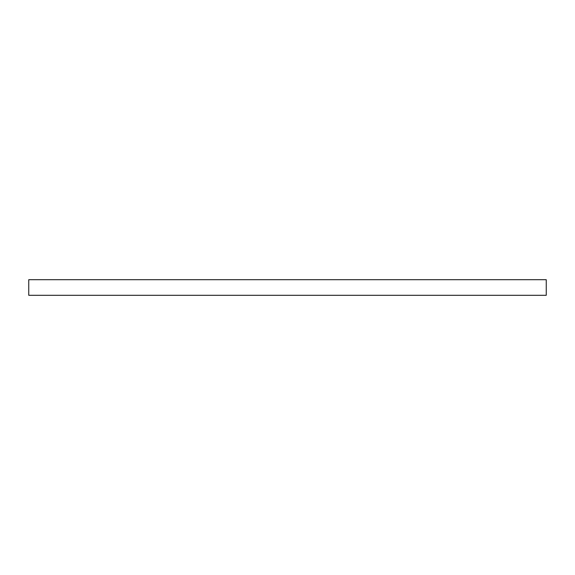 <?xml version="1.0" encoding="UTF-8"?>
<svg xmlns="http://www.w3.org/2000/svg" width="575" height="575" viewBox="0 0 575 575"><rect width="100%" height="100%" fill="white"/><g stroke="black" fill="none" stroke-linecap="round" stroke-linejoin="round"><path stroke-width="0.86" d="M546.25 279.702L28.75 279.702L28.75 295.298L546.25 295.298L546.25 279.702"/></g></svg>
